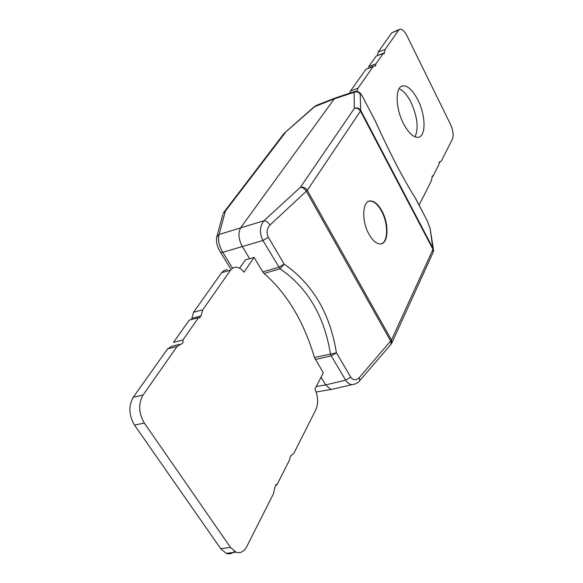 <?xml version="1.0" encoding="UTF-8"?>
<svg xmlns="http://www.w3.org/2000/svg" width="583" height="583" viewBox="0 0 583 583"><rect width="100%" height="100%" fill="white"/><g stroke="black" fill="none" stroke-linecap="round" stroke-linejoin="round"><path stroke-width="0.87" d="M369.01 234.249C372.508 240.385 376.144 243.621 379.912 243.949C388.424 244.816 389.473 224.295 381.88 210.9C378.301 204.48 374.534 201.157 370.577 200.931C362.378 200.261 361.249 220.789 369.01 234.249M381.231 243.825C388.329 242.025 388.351 223.253 381.464 211.017C377.886 204.597 374.118 201.281 370.161 201.055L368.988 201.201M336.019 97.718L334.27 98.891L354.114 92.296L355.12 91.393C357.452 91.13 359.368 91.997 360.87 93.987L363.267 97.944C361.438 94.504 360.418 93.28 360.214 94.264C358.742 92.027 356.709 91.371 354.107 92.296L354.362 108.394L300.434 187.252L263.931 220.738C259.632 226.547 259.289 233.127 262.911 240.473L280.037 268.799C307.584 287.681 324.374 316.03 330.393 353.852L331.253 355.87L336.435 352.81C330.08 313.465 312.648 283.892 284.154 264.084L278.761 267.24L262.765 271.904L264.048 273.449C286.872 293.285 303.677 321.306 314.47 357.517L323.317 372.821L314.966 388.97C318.158 396.549 318.486 403.4 315.942 409.521L293.854 453.29L290.436 456.292L289.467 460.096L277.078 484.597L276.714 484.422L274.936 486.892L273.514 493.597L246.784 546.57C243.986 551.729 240.378 553.588 235.962 552.145L230.496 547.459L220.709 548.676L226.189 553.325C229.199 554.411 231.961 553.77 234.475 551.401M363.267 97.944L375.343 121.133C389.721 152.965 403.166 178.784 415.679 198.599L415.555 198.3M333.848 388.897L330.94 389.466L325.649 384.904L345.639 380.174L350.769 377.135C353.094 380.531 355.943 380.677 359.325 377.58L391.477 340.035L432.987 249.371L430.108 228.39L426.836 220.024L415.045 197.593C402.868 178.158 389.663 152.71 375.423 121.271L363.267 97.922M284.526 133.019L314.055 106.878L334.27 98.891L240.808 227.545C237.951 232.741 238.425 239.008 242.229 246.354L249.67 258.706L254.064 257.402L243.978 272.195C241.493 269.025 238.855 267.357 236.064 267.174L233.018 267.874L230.525 270.162L202.76 309.806L200.989 315.935L199.357 318.063L198.497 317.691L182.887 340.035C183.353 342.221 182.894 343.504 181.51 343.861L177.05 346.513L143.046 395.055C138.193 403.808 138.623 413.136 144.336 423.054L230.496 547.459M359.325 377.58L359.777 380.619L391.076 344.21L390.727 341.157L306.374 191.348C304.676 188.688 302.694 187.325 300.434 187.252C303.233 186.72 305.514 187.741 307.27 190.328L391.477 340.035L391.754 343.117L433.169 252.279L432.987 249.371L360.469 111.083L307.27 190.328L269.995 225.023C266.752 228.74 266.212 232.828 268.369 237.288L284.154 264.084L280.037 268.799L264.048 273.449M315.33 359.514L331.253 355.87L345.639 380.174C347.344 382.936 349.443 384.437 351.935 384.678L354.952 384.073M254.064 257.402L262.765 271.904M368.937 67.788L368.762 66.542L375.897 63.89L375.612 65.981L374.25 65.821L373.12 66.6L357.94 88.266L356.862 91.305M375.897 63.89L383.191 53.447L384.015 53.935L385.13 49.446L398.655 30.141L391.834 32.757L378.119 52.091L385.13 49.446M439.188 162.147L441.287 161.141L452.444 139.024C453.793 135.22 453.108 130.242 450.397 124.099L407 35.884C404.587 31.256 402.255 29.026 399.989 29.194L398.655 30.141M439.334 162.103L439.057 164.231L433.038 176.139L432.418 175.774L431.398 180.73L419.09 205.129M403.582 123.8C408.472 132.895 413.267 137.413 417.975 137.34C426.209 137.071 425.933 115.39 417.8 99.773C412.844 90.314 407.889 85.672 402.94 85.861C395.026 86.306 395.23 108.103 403.582 123.8M415.016 136.852C418.805 128.275 417.435 116.709 410.898 102.149C407.204 94.971 403.268 90.496 399.093 88.733M249.67 258.706L245.363 259.901L239.606 268.238M191.53 319.513L193.578 312.24L221.635 272.684L224.149 270.395L227.217 269.689M182.887 340.035L173.494 342.381L189.264 320.103L198.497 317.691M177.05 346.513L167.605 348.845L172.102 346.2L179.491 344.364M167.605 348.845L133.281 397.234C128.377 405.95 128.785 415.234 134.491 425.08L220.709 548.676M373.12 66.6L365.949 69.253L373.732 66.017M365.949 69.253L350.565 90.933L349.611 93.222M399.421 29.412L391.834 32.757M377.427 55.611L378.119 52.091M368.762 66.542L376.159 56.092L383.191 53.447M275.54 484.837L277.078 484.597M284.249 133.296L314.958 106.405L317.509 104.918L335.152 98.053M268.369 237.288L262.911 240.473L222.772 252.322C218.851 245.516 217.634 239.562 219.121 234.461L225.344 211.163L285.276 132.684L284.387 133.135M316.212 386.565L325.649 384.904L321.036 377.237M431.945 176.467L433.038 176.139M360.469 111.083C358.953 108.722 356.913 107.826 354.362 108.394C357.073 107.432 359.186 108.117 360.717 110.435L360.469 111.083M391.754 343.117L390.88 344.444M360.214 94.264L360.717 110.435L433.14 248.584L433.563 250.318L433.169 252.279M216.475 238.221L216.796 236.873L219.121 234.461L263.931 220.738C266.191 220.884 268.209 222.312 269.995 225.023M350.769 377.135L336.435 352.81L314.47 357.517M331.224 389.51L351.935 384.678C355.761 384.088 358.377 382.732 359.777 380.619L359.573 380.852M430.108 228.39L433.395 249.196M426.836 220.024L415.679 198.57M222.837 214.551L216.796 236.873C215.95 242.032 217.226 247.207 220.622 252.41L230.606 268.727M232.471 268.195L222.772 252.322L220.636 252.424M220.607 252.403L220.243 251.82M223.121 213.495L225.344 211.163L223.121 213.495M223.471 212.817L283.841 133.733M221.635 272.684L230.525 270.162M193.578 312.24L202.76 309.806M143.046 395.055L133.281 397.234M191.778 318.347L200.989 315.935M144.336 423.054L134.491 425.08M357.94 88.266L350.565 90.933M377.427 55.531L384.452 52.893M439.465 162.11L439.094 162.227M370.161 201.055L370.577 200.931M336.187 97.689L354.559 91.575M430.349 228.973L426.829 219.988M401.293 86.444L402.94 85.861M275.846 484.56L276.714 484.422M314.201 106.747L316.401 105.334M330.94 389.466L316.183 392.024M226.189 553.325L235.962 552.145M439.976 162.161L438.955 162.475"/></g></svg>
